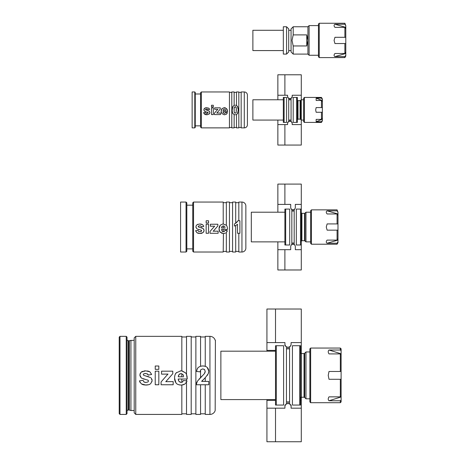 <?xml version="1.0" encoding="UTF-8"?>
<svg xmlns="http://www.w3.org/2000/svg" width="465" height="465" viewBox="0 0 465 465"><rect width="100%" height="100%" fill="white"/><g stroke="black" fill="none" stroke-linecap="round" stroke-linejoin="round"><path stroke-width="0.7" d="M247.415 95.087L247.415 124.754L247.415 95.087A3.121 3.121 0 0 0 244.288 91.96L241.166 91.96L241.166 127.875L244.288 127.875A3.121 3.121 0 0 0 247.415 124.754M247.415 120.069L247.415 99.772M238.824 127.486L241.166 127.486M238.824 92.355L241.166 92.355M235.639 105.218L236.482 105.45L236.482 91.96L238.824 91.96L238.824 127.875L236.482 127.875L236.482 114.512L237.365 113.803L238.289 109.984L237.377 106.171L235.848 105.247M236.482 114.512L235.656 114.739M238.283 110.333L238.283 109.63M238.225 108.665L238.185 108.368M237.987 107.427L237.859 107.037M237.702 106.688L237.534 106.392M237.528 113.582L237.702 113.28M237.853 112.931L237.987 112.547M204.466 111.147L208.122 112.728L207.884 113.204L206.838 113.46L205.856 113.193L205.391 112.391L203.583 112.67L205.082 114.448M205.356 114.547L205.658 114.634M206.001 114.698L206.39 114.745M204.431 114.035L207.489 114.721M209.709 113.396L209.924 112.484L209.163 111.007M209.471 111.251L207.233 110.321M207.355 110.35L205.681 109.845L205.71 109.159L207.588 109.165L208 109.775L207.588 109.165L208 109.775L209.605 109.194M205.501 109.519L205.71 109.159L205.681 109.845L205.71 109.159L206.722 108.955L207.588 109.165L208 109.775M208.93 108.252L206.693 107.665L204.53 108.264L203.879 110.182M206.059 107.694L205.6 107.77M204.408 108.374L204.089 108.787M207.994 112.391L207.396 112.158L208.122 112.728L207.884 113.204L206.838 113.46L205.856 113.193L205.391 112.391M208.122 112.728L207.884 113.204L208.122 112.728M204.641 114.198L203.658 112.914M216.795 113.071L217.55 113.03M216.766 113.071L217.678 112.082L216.766 113.071L220.468 113.024L220.468 114.605L214.412 114.605L214.412 113.204L216.957 110.286L214.412 113.204M217.643 109.281L217.056 109.292L217.882 109.269L217.056 110.164M227.251 113.111L227.397 112.745L225.606 112.443L225.06 113.262M225.176 113.187L224.467 113.414L225.176 113.187L224.467 113.414L223.427 112.978L222.997 111.728L227.495 111.728L226.438 108.444M223.095 112.396L223.02 112.053M227.484 111.129L227.443 110.664M227.263 109.798L227.071 109.304M225.356 107.822L225.019 107.735M224.682 107.682L223.903 107.682M222.27 108.392L221.852 108.839M221.677 109.106L221.404 109.676M221.224 110.379L221.171 110.786M221.171 111.705L221.218 112.094M221.294 112.449L221.392 112.774M226.658 108.671L224.269 107.665L222.038 108.624L221.154 111.263L222.008 113.826M223.967 114.733L224.88 114.739M226.077 114.39L226.519 114.082M232.965 106.386L232.791 106.683M232.645 107.02L232.506 107.421M232.209 109.577L232.204 109.967C232.25 111.972 232.529 113.222 233.041 113.716L233.256 113.96M232.221 110.647L232.25 111.158M232.268 111.356L232.308 111.681M232.488 112.553L232.61 112.925M233.041 113.716L234.36 114.64M234.982 114.756L234.139 114.559L234.139 127.875L231.797 127.875L231.797 91.96L234.139 91.96L234.139 105.392L233.128 106.154L232.204 109.967M234.139 105.392L234.965 105.206M234.133 108.531L234.662 106.898L235.249 106.688L235.825 106.898L236.29 107.956M235.825 106.898L236.243 107.723L235.249 106.688L235.825 106.898L234.662 106.898L235.249 106.688L234.267 107.636L234.662 106.898L234.139 108.432L234.139 111.577L234.139 108.432M236.336 108.264L236.365 108.589M236.412 109.728L236.406 110.257M236.278 112.071L235.825 113.071L234.505 112.885M235.958 112.925L236.226 112.321L235.825 113.071L234.662 113.071L234.197 112.024M235.825 113.071L234.662 113.071L234.25 112.251L234.662 113.071L235.825 113.071M234.151 111.699L234.25 112.251M234.087 109.728L234.093 109.223M201.345 91.96L201.345 127.875L200.566 127.096L200.566 92.744L201.345 91.96L229.454 91.96L229.454 127.875L201.345 127.875M203.833 109.746L204.641 111.28M209.698 109.461L208.762 108.118M206.722 108.955L207.588 109.165M206.838 114.756L209.145 114.088L209.924 112.484M211.499 105.235L211.499 106.898L213.296 106.898L213.296 105.235L211.499 105.235M211.499 107.816L211.499 114.605L213.296 114.605L213.296 107.816L211.499 107.816M217.056 109.292L214.661 109.304L214.661 107.816L220.27 107.816L220.27 109.089L217.678 112.082M221.822 113.6L224.444 114.756L226.304 114.245L227.397 112.745M225.31 109.449L225.711 110.629L223.026 110.629L223.403 109.467L224.374 109.037L225.31 109.449M200.566 93.994L195.259 93.994M200.566 125.846L195.259 125.846M195.259 127.41L195.259 92.43L194.789 91.96L192.132 91.96L192.132 127.875L194.789 127.875L195.259 127.41M194.789 127.875L194.789 91.96M229.454 127.486L231.797 127.486M229.454 92.355L231.797 92.355M236.226 112.321L236.243 107.723M322.367 101.847L321.466 100.463L316.148 100.463L316.148 98.121L322.367 100.632L322.367 120.853L321.466 122.411L322.367 120.336L321.466 121.72L316.148 121.72L322.367 119.203M322.367 100.632L322.367 99.504L321.466 98.121L322.367 99.504L322.367 98.987L321.466 97.429L321.466 98.121L316.148 98.121M321.466 100.463L321.466 107.578L322.367 107.578M322.367 112.263L316.148 112.263L315.671 109.92L316.148 107.578L321.466 107.578M304.412 97.429L303.628 98.208L303.628 121.632L304.412 122.411L304.412 97.429L321.466 97.429M321.466 112.263L321.466 119.377L322.367 117.994M316.148 121.72L316.148 119.377L321.466 119.377M277.861 120.069L277.861 124.597L284.888 124.597L284.888 145.057L301.285 145.057L301.285 95.244L292.189 95.244L292.189 96.179A2.342 2.342 0 0 1 289.887 98.522A2.342 2.342 0 0 1 287.585 96.179L287.585 95.244L277.861 95.244L277.861 99.772M297.385 97.429L297.385 122.411L296.6 122.411L296.6 97.429L297.385 97.429M296.6 122.411L293.2 122.411C291.636 122.411 291.636 122.411 293.2 122.411L293.2 97.429C291.636 97.429 291.636 97.429 293.2 97.429L296.6 97.429M292.026 122.411L291.061 121.441L291.061 98.4L292.026 97.429M287.748 122.411L288.719 121.441L288.719 98.4L287.748 97.429M286.574 97.429L286.574 122.411C288.143 122.411 288.143 122.411 286.574 122.411L283.33 122.411L283.33 97.429L286.574 97.429C288.143 97.429 288.143 97.429 286.574 97.429M284.109 97.429L284.109 122.411M283.33 99.772L252.879 99.772L252.879 120.069L283.33 120.069M334.94 56.614C333.789 55.905 333.789 54.864 334.94 53.492L344.891 53.492L344.891 43.553L334.94 43.553L334.079 40.426L334.94 37.305L344.891 37.305L344.891 27.359L334.94 27.359C333.789 25.988 333.789 24.947 334.94 24.238L345.791 27.371L345.791 56.044L344.891 57.602L344.891 56.614L334.94 56.614L345.791 53.481M345.791 27.371L345.791 25.616L344.891 24.238L334.94 24.238M344.891 23.25L345.791 25.616L344.891 24.238L344.891 23.25L319.246 23.25L319.246 57.602L344.891 57.602M345.791 55.236L344.891 56.614L345.791 55.236M345.791 28.737L344.891 27.359M344.891 37.305L345.791 37.305M345.791 43.553L344.891 43.553M344.891 53.492L345.791 52.115M319.246 57.602L318.461 56.823L318.461 24.029L319.246 23.25M309.097 55.259L307.923 54.091L307.923 40.426L306.755 34.892L306.755 45.959L307.923 40.426L307.923 26.761L309.097 25.592L309.097 55.259L318.461 55.259M306.755 45.959L293.2 45.959L293.2 54.091L307.923 54.091M306.755 34.892L293.2 34.892L293.2 26.761L307.923 26.761M293.2 34.892L292.026 40.426L293.2 45.959M293.2 26.761L291.061 28.906L291.061 51.952L293.2 54.091M286.574 54.091L288.719 51.952L288.719 28.906L286.574 26.761L283.33 26.761L283.33 54.091L286.574 54.091L286.574 26.761M283.33 30.277L252.879 30.277L252.879 50.575L283.33 50.575M277.861 95.244L277.861 74.784L284.888 74.784L284.888 95.244M301.285 95.244L301.285 74.784L284.888 74.784M301.285 124.597L292.189 124.597L292.189 122.411M292.189 97.429L292.189 96.179M284.888 124.597L287.585 124.597L287.585 123.661A2.342 2.342 0 0 1 289.887 121.319A2.342 2.342 0 0 1 292.189 123.661M277.861 124.597L277.861 145.057L284.888 145.057M287.585 97.429L287.585 96.179M287.585 123.661L287.585 122.411M289.887 99.772L289.887 98.522M289.887 121.319L289.887 120.069M245.851 248.118L245.851 205.954A3.906 3.906 0 0 0 241.945 202.054L238.824 202.054L238.824 220.741L239.899 220.741L239.899 233.285L238.824 233.285L238.824 252.018L241.945 252.018A3.906 3.906 0 0 0 245.851 248.118M237.104 224.607L235.703 225.531L235.703 252.018L232.576 252.018L232.576 202.054L235.703 202.054L235.703 223.27L237.958 220.741L238.824 220.741M237.505 224.258L237.505 233.285L238.824 233.285M235.732 223.252L235.284 223.52M234.761 223.77L235.703 223.27M237.958 220.741L236.447 222.741M197.294 232.919L197.602 233.07M197.962 233.209L198.363 233.32M198.822 233.407L199.34 233.465M200.525 233.465L201.025 233.413M201.246 233.378L201.612 233.296M201.868 233.221L202.205 233.093M204.042 230.756L203.269 232.355M203.507 232.076L203.926 231.303M204.019 229.977L203.937 229.623M198.468 226.978L203.048 228.489M201.81 227.931L201.502 227.833M201.223 227.751L200.932 227.676M199.811 227.414L199.427 227.309M198.398 226.937L198.439 226.019L198.16 226.502L198.439 226.019L199.822 225.752M200.677 225.891L201.043 226.112M200.938 226.031L201.496 226.839L200.938 226.031L199.787 225.752M202.746 224.822L203.641 226.095M201.723 224.275L201.345 224.177M201.083 224.13L200.618 224.066M200.392 224.049L200.066 224.031M196.986 224.734L199.491 224.031M197.98 224.252L197.631 224.374M195.951 226.507L196.649 225.037M196.137 225.804L195.998 226.234M196.805 228.699L195.951 227.118M196.003 227.414L196.154 227.862M200.287 229.931L197.259 228.995M198.264 229.385L198.91 229.582M199.555 229.751L199.915 229.844M200.682 230.018L201.479 230.332L201.339 231.413L201.479 230.332L201.653 230.78L200.682 230.018L201.316 230.222M200.525 231.715L200.229 231.75M198.933 231.576L198.479 231.268M198.061 230.53L195.602 230.698L195.707 231.029M196.73 232.529L195.602 230.698M213.325 231.227L214.226 231.181M213.173 231.239L214.394 229.919L213.173 231.239M214.348 226.182L213.981 226.199M213.586 227.344L210.041 231.419L210.041 233.285L218.12 233.285L218.12 231.181L214.412 231.181M221.485 229.448L222.061 231.111L223.212 231.686L223.212 229.448L221.485 229.448L226.333 229.448L226.333 230.628L224.973 230.402L224.392 231.39L223.444 231.698L224.177 231.529M222.607 231.518L222.224 231.268M227.472 228.722L227.437 228.21M227.42 228.053L227.362 227.664M227.118 226.699L226.955 226.292M226.775 225.944L226.571 225.63M222.88 233.465L223.421 233.488L223.212 252.018L193.539 252.018L193.539 202.054L223.212 202.054L223.212 224.031L226.124 225.112M223.688 224.049L223.194 224.025M220.52 225.002L222.694 224.054M223.212 233.482L219.928 231.948L219.032 228.827L220.207 225.304L219.561 226.246M219.527 226.316L219.364 226.711M219.224 227.153L219.137 227.571M219.12 227.658L219.056 228.193M219.056 229.414L219.114 229.937M219.218 230.413L219.346 230.843M219.509 231.239L219.695 231.599M219.928 231.948L220.387 232.465M221.573 233.192L221.997 233.32M225.479 233.052L224.014 233.459M224.432 233.401L224.979 233.261M227.193 231.215L226.205 232.57M226.746 231.977L226.955 231.675M224.734 230.977L224.508 231.285M221.898 226.6L221.538 227.676M221.526 227.984L223.212 227.984L223.328 225.862L222.096 226.368M224.979 227.118L224.694 226.548M235.703 225.531L234.86 225.909M235.29 225.728L236.685 224.932M206.152 220.788L206.152 223.008L208.547 223.008L208.547 220.788L206.152 220.788M206.152 224.235L206.152 233.285L208.547 233.285L208.547 224.235L206.152 224.235M214.667 226.164L210.041 231.419M213.569 226.199L210.372 226.217L210.372 224.235L217.853 224.235L217.853 225.926L214.394 229.919M198.009 230.332L198.631 231.401L199.944 231.756L201.339 231.413M199.747 224.025L202.502 224.636M203.751 226.42L201.496 226.839M203.304 228.681L204.059 230.454M203.019 232.593L199.944 233.488L197.009 232.738M226.368 225.368C227.065 225.978 227.443 227.339 227.484 229.448L226.333 229.448M226.333 230.628L227.356 230.803M224.572 226.409L223.328 225.862M223.212 227.984L225.107 227.984M193.539 252.018L192.76 251.24L192.76 202.833L193.539 202.054M192.76 205.175L186.825 205.175M192.76 248.897L186.825 248.897M186.825 251.24L186.825 202.833L186.047 202.054L180.577 202.054L180.577 252.018L186.047 252.018L186.825 251.24M186.047 252.018L186.047 202.054M226.333 232.454L226.333 252.018L229.454 252.018L229.454 202.054L226.333 202.054L226.333 225.333M229.454 251.396L232.576 251.396M229.454 202.676L232.576 202.676M234.412 223.903L234.412 226.071M327.127 243.224C325.982 242.515 325.982 241.475 327.127 240.103L337.084 240.103L337.084 230.158L327.127 230.158L326.273 227.036L327.127 223.915L337.084 223.915L337.084 213.97L327.127 213.97C325.982 212.598 325.982 211.558 327.127 210.848L337.985 213.981L337.985 242.654L337.084 244.212L337.084 243.224L327.127 243.224L337.985 240.091M337.985 213.981L337.985 212.226L337.084 210.848L327.127 210.848M337.084 209.86L337.985 212.226L337.084 210.848L337.084 209.86L311.434 209.86L311.434 244.212L337.084 244.212M337.985 241.847L337.084 243.224L337.985 241.847M337.985 215.347L337.084 213.97M337.084 223.915L337.985 223.915M337.985 230.158L337.084 230.158M337.084 240.103L337.985 238.725M311.434 244.212L310.655 243.433L310.655 210.639L311.434 209.86M310.655 241.87L305.97 241.87L305.97 212.203L310.655 212.203M301.285 209.076L301.285 244.997L300.506 244.997L300.506 209.076L301.285 209.076L301.285 204.397L295.316 204.397L295.316 207.437A2.342 2.342 0 0 1 293.008 209.779A2.342 2.342 0 0 1 290.706 207.437L290.706 204.397L290.706 207.437M300.506 209.076L296.321 209.076C294.235 209.076 294.235 209.076 296.321 209.076L296.321 244.997C294.235 244.997 294.235 244.997 296.321 244.997L300.506 244.997M294.764 209.076L294.182 209.657L294.182 244.416L294.764 244.997M291.259 244.997L291.84 244.416L291.84 209.657L291.259 209.076M289.695 209.076L289.695 244.997C291.788 244.997 291.788 244.997 289.695 244.997L284.888 244.997L284.888 209.076L289.695 209.076C291.788 209.076 291.788 209.076 289.695 209.076M285.673 209.076L285.673 244.997M284.888 212.203L251.315 212.203L251.315 241.87L284.888 241.87M284.888 204.397L277.861 204.397L277.861 184.094L284.888 184.094L284.888 204.397L290.706 204.397M301.285 204.397L301.285 184.094L284.888 184.094M277.861 241.87L277.861 269.979L284.888 269.979L284.888 249.682L290.706 249.682L290.706 246.636A2.342 2.342 0 0 1 293.008 244.294A2.342 2.342 0 0 1 295.316 246.636L295.316 249.682L295.316 246.636M277.861 249.682L284.888 249.682M284.888 269.979L301.285 269.979L301.285 249.682L295.316 249.682M301.285 249.682L301.285 244.997M295.316 207.437L295.316 204.397M290.706 246.636L290.706 249.682M277.861 204.397L277.861 212.203M293.008 211.029L293.008 209.779M293.008 244.294L293.008 243.044M215.4 340.246L215.173 410.519L215.4 340.246M215.173 410.519A5.464 5.464 0 0 1 209.936 414.425L209.936 336.346A5.464 5.464 0 0 1 215.173 340.246M209.936 336.346L205.251 336.346L205.251 366.292L206.791 367.088M209.936 414.425L205.251 414.425L205.251 384.753L208.791 384.753L208.791 381.416L205.251 381.416L205.251 377.69L201.659 381.416L205.251 381.416M196.288 384.142L196.201 384.753L200.566 384.753L200.566 414.425L195.881 414.425L195.881 336.346L200.566 336.346L200.566 366.251L202.845 365.938L205.251 366.292M200.566 384.753L205.251 384.753M196.201 384.753L197.422 381.172L204.437 373.604L205.187 371.407L204.536 369.57L202.757 368.914L200.967 369.594L200.566 370.187L200.566 377.522L200.159 377.917M203.728 365.978L202.165 365.961M201.537 366.031L200.979 366.141M199.008 366.966L200.566 366.251M206.129 366.664L205.681 366.449M204.867 366.176L204.49 366.089M207.204 367.437L208.791 371.151L208.332 373.569L205.443 377.51M200.566 370.187L200.223 371.587M198.631 367.234C197.625 367.832 196.957 369.245 196.625 371.483L200.2 371.843M197.828 368.042L197.177 369.169M197.003 369.646L196.846 370.181M196.8 370.39L196.724 370.768M141.906 384.183L142.29 384.381M142.72 384.561L143.208 384.724M143.761 384.857L144.383 384.962M145.097 385.032L148.591 384.724M149.062 384.567L149.486 384.386M149.864 384.189L150.201 383.968M152.072 380.882L150.794 383.474M151.852 381.881L151.95 381.567M151.154 378.033L152.09 380.51L152.026 379.736M151.95 379.399L151.852 379.097M143.714 375.307L150.596 377.58M148.69 376.714L148.236 376.574M147.841 376.458L147.405 376.348M146.952 376.243L146.463 376.127M143.598 375.232L143.243 374.581L143.656 373.854L143.243 374.581L143.656 373.854L143.243 374.581L143.598 375.232M143.522 373.959L145.685 373.453L147.829 374.267M144.894 373.494L145.4 373.459M147.283 373.796L148.242 375.092L151.631 374.465L151.526 374.145M147.934 374.412L148.166 374.871M149.997 371.959L151.631 374.465M149.468 371.611L149.091 371.425M148.626 371.256L148.184 371.134M147.713 371.035L147.382 370.983M145.859 370.872L149.759 371.785M145.167 370.878L144.725 370.901M144.301 370.942L143.9 370.994M142.645 371.314L142.22 371.489M141.866 371.675L141.552 371.878M139.924 374.662L141.052 372.308M140.511 372.965L140.325 373.279M140.186 373.569L140.046 373.976M139.924 375.4L139.959 375.72M140.238 376.638L140.407 376.952M141.25 377.906L139.907 375.04M143.423 378.917L144.353 379.196M146.429 379.725L141.517 378.103M148.486 380.998L148.01 381.951L148.486 380.998L148.225 380.324L148.475 381.143M146.161 382.463L144.836 382.346M144.127 382.056L143.749 381.765M141.25 383.741L139.5 381.207M139.878 382.108L140.099 382.48M166.848 381.625L166.11 381.666M165.767 381.684L167.592 379.702L165.767 381.684L173.178 381.596L173.178 384.753L161.064 384.753L161.064 381.957L166.15 376.115L161.064 381.957M166.429 374.133L166.836 374.127M166.365 375.865L167.888 374.197M182.419 382.038L182.048 382.224M180.937 382.37L180.374 382.276M179.705 381.992L179.257 381.655M185.797 373.18L186.512 374.441L187.226 379.004L178.229 379.004L178.827 381.166M178.502 380.539L178.397 380.225M178.316 379.864L178.258 379.463M187.226 379.004L187.209 377.847M187.157 377.15L187.017 376.15M186.843 375.395L186.703 374.941M186.523 374.459L186.366 374.116M183.367 384.753L184.849 384.038L181.827 385.032L181.827 414.425L135.763 414.425L135.763 336.346L181.827 336.346L181.827 370.936L185.552 372.884L182.367 371.029M181.338 370.89L180.251 370.89M176.648 372.448L175.549 373.825M175.334 374.22L175.177 374.558M175.113 374.72L175.003 375.017M174.991 375.052L174.881 375.424M174.828 375.621L174.73 376.051M174.683 376.313L174.637 376.615M174.573 377.301L174.549 378.068C174.66 375.464 175.247 373.709 176.311 372.791L180.775 370.872L181.827 370.936M174.573 378.847L174.648 379.533M174.66 379.626L174.764 380.196M174.921 380.789L175.34 381.841M175.601 382.317L176.136 383.061M177.549 384.235L178.275 384.578M179.263 384.875L179.827 384.974M180.449 385.037L181.751 385.037M182.425 384.968L182.902 384.875M186.866 381.48L185.198 383.776M186.099 382.829L186.349 382.474M182.704 381.817L183.454 380.434L187.035 381.033M183.576 375.964L182.855 374.435L180.99 373.622L179.048 374.482L178.304 376.394M178.409 375.708L178.502 375.418M179.618 373.994L180.193 373.732M181.234 373.633L181.524 373.674M182.855 374.435L183.129 374.784M183.402 375.325L183.501 375.627M201.659 381.416L202.478 380.329M204.501 378.394L204.867 378.057M207.384 375.301L207.797 374.656M208.494 373.11L208.622 372.639M208.715 372.151L208.773 371.657M208.791 371.151L208.727 370.274M208.645 369.867L208.535 369.483M208.221 368.757L208.018 368.414M207.785 368.082L207.512 367.757M202.757 368.914L203.071 368.931M204.199 369.297L204.676 369.727M205.175 371.076L205.175 371.663M205.141 371.942L205.077 372.238M204.995 372.506L204.617 373.314M204.437 373.604L204.216 373.901M201.822 376.33L201.008 377.098M199.375 378.731L199.032 379.103M197.422 381.172L197.102 381.748M196.823 382.335L196.602 382.91M196.509 383.207L196.416 383.532M148.01 381.951L145.917 382.463L143.947 381.934L143.017 380.329L139.407 380.882M181.827 385.032L181.129 385.061C178.31 384.863 176.566 384.09 175.886 382.747L174.549 378.068M155.234 366.013L155.234 369.338L158.827 369.338L158.827 366.013L155.234 366.013M155.234 371.18L155.234 384.753L158.827 384.753L158.827 371.18L155.234 371.18M168.005 374.081L161.558 374.156L161.558 371.18L172.782 371.18L172.782 373.721L167.592 379.702M148.225 380.324L147.027 379.858M141.302 372.076L145.621 370.872M150.526 383.712C149.788 384.52 148.254 384.974 145.917 385.061L141.517 383.939M179.095 381.498L181.17 382.375L182.588 381.916M178.293 376.801L183.663 376.801M181.827 413.798L186.512 413.798M181.827 373.755L181.827 376.801M181.827 379.004L181.827 382.294M186.512 379.004L186.512 380.945M186.512 382.201L186.512 414.425L191.196 414.425L191.196 336.346L186.512 336.346L186.512 374.441M191.196 413.798L195.881 413.798M191.196 336.968L195.881 336.968M135.763 414.425L134.199 412.862L134.199 337.904L135.763 336.346M130.921 340.246L130.921 410.519L129.334 410.095L129.334 340.676L134.199 340.246M130.921 410.519L134.199 410.519M129.334 340.676A1.25 1.25 0 0 1 129.008 340.717L128.264 340.717A1.25 1.25 0 0 1 127.015 339.467M129.334 410.095A1.25 1.25 180 0 0 129.008 410.049L129.008 340.717M127.015 411.298A1.25 1.25 0 0 1 128.264 410.049L129.008 410.049M126.236 336.346L126.236 414.425L127.015 413.641L127.015 337.125L126.236 336.346L119.987 336.346L119.987 414.425L119.209 413.641L119.209 337.125L119.987 336.346M126.236 414.425L119.987 414.425M341.107 353.824L341.107 348.837L340.328 348.058L340.328 350.011L329.005 350.011L341.107 353.824L341.107 401.929L340.328 402.713L340.328 400.76L341.107 400.074M341.107 396.947L329.005 400.76C327.976 399.784 327.976 398.482 329.005 396.854L340.328 396.854L341.107 396.174M329.005 400.76L340.328 400.76M340.328 350.011L341.107 350.691M329.005 350.011C327.976 350.988 327.976 352.29 329.005 353.912L340.328 353.912L341.107 354.597M340.328 396.854L340.328 379.289L341.107 379.289L329.005 379.289L328.238 375.383L329.005 371.483L340.328 371.483L340.328 353.912M340.328 371.483L341.107 371.483L340.328 371.483M310.655 402.713L309.876 401.929L309.876 348.837L310.655 348.058L310.655 402.713L340.328 402.713M309.876 398.807L305.97 398.807L305.97 351.959L309.876 351.959M300.506 345.716L300.506 405.056L299.727 405.056L299.727 345.716L300.506 345.716M299.727 345.716L292.433 345.716C290.346 345.716 290.346 345.716 292.433 345.716C290.346 345.716 290.346 345.716 292.433 345.716L292.433 405.056C290.346 405.056 290.346 405.056 292.433 405.056C290.346 405.056 290.346 405.056 292.433 405.056L299.727 405.056M290.869 345.716L289.573 347.006L289.573 403.76L290.869 405.056M285.155 405.056L286.452 403.76L286.452 347.006L285.155 345.716M283.598 345.716L283.598 405.056C285.679 405.056 285.679 405.056 283.598 405.056C285.679 405.056 285.679 405.056 283.598 405.056L275.518 405.056L275.518 345.716L283.598 345.716C285.679 345.716 285.679 345.716 283.598 345.716C285.679 345.716 285.679 345.716 283.598 345.716M276.303 345.716L276.303 405.056M275.518 351.18L220.869 351.18L220.869 399.586L275.518 399.586M275.518 342.589L266.933 342.589L266.933 309.016L275.518 309.016L275.518 342.589L284.929 342.589L284.929 344.077A3.121 3.121 0 0 0 288.015 347.198A3.121 3.121 0 0 0 291.096 344.077L291.096 342.589L301.285 342.589L301.285 309.016L275.518 309.016M266.933 399.586L266.933 408.177L275.518 408.177L275.518 441.75L301.285 441.75L301.285 397.261M301.285 353.51L301.285 342.589M301.285 408.177L291.096 408.177L291.096 405.056L291.096 408.177M291.096 344.077L291.096 342.589M275.518 408.177L284.929 408.177L284.929 406.695A3.121 3.121 0 0 1 288.015 403.568A3.121 3.121 0 0 1 291.096 406.695M266.933 408.177L266.933 441.75L275.518 441.75M266.933 342.589L266.933 351.18M284.929 345.716L284.929 344.077M284.929 406.695L284.929 405.056M288.015 348.837L288.015 347.198M288.015 403.568L288.015 401.929M244.288 127.875L244.288 91.96M303.628 120.069L301.285 120.069L300.535 119.313L300.535 100.521L298.007 100.707L297.385 100.08M300.535 119.313L300.094 119.133L300.094 100.707M300.094 119.133L298.007 119.133L298.007 100.707M241.945 252.018L241.945 202.054M304.982 240.882L304.982 213.191L304.54 213.371L304.54 240.701L305.97 241.87M301.285 241.323L301.913 240.701L301.913 213.371L304.54 213.371M128.264 410.049L128.264 340.717M304.685 353.249L304.023 353.522L304.023 397.244L304.685 397.523L304.685 353.249L305.97 351.959M304.023 397.244L301.442 397.244L301.442 353.522C301.291 353.789 300.977 353.476 300.506 352.586M301.285 350.401L300.506 350.401M301.285 400.371L300.506 400.371M266.933 400.371L275.518 400.371M266.933 350.401L275.518 350.401M236.482 92.355L234.139 92.355M236.482 127.486L234.139 127.486M304.412 122.411L321.466 122.411M303.628 99.772L301.285 99.772L300.535 100.521M298.007 119.133L297.385 119.755M288.719 99.772L291.061 99.772M288.719 120.069L291.061 120.069M309.097 25.592L318.461 25.592M288.719 30.277L291.061 30.277M288.719 50.575L291.061 50.575M235.703 251.396L238.824 251.396M235.703 202.676L238.824 202.676M223.212 251.396L226.333 251.396M223.212 202.676L226.333 202.676M304.982 213.191L305.97 212.203M301.913 213.371L301.285 212.749M301.913 240.701L304.54 240.701M291.84 211.029L294.182 211.029M291.84 243.044L294.182 243.044M200.566 413.798L205.251 413.798M200.566 336.968L205.251 336.968M181.827 336.968L186.512 336.968M310.655 348.058L340.328 348.058M304.685 397.523L305.97 398.807M304.023 353.522L301.442 353.522M301.442 397.244C301.291 396.976 300.977 397.29 300.506 398.185M286.452 348.837L289.573 348.837M286.452 401.929L289.573 401.929"/></g></svg>
